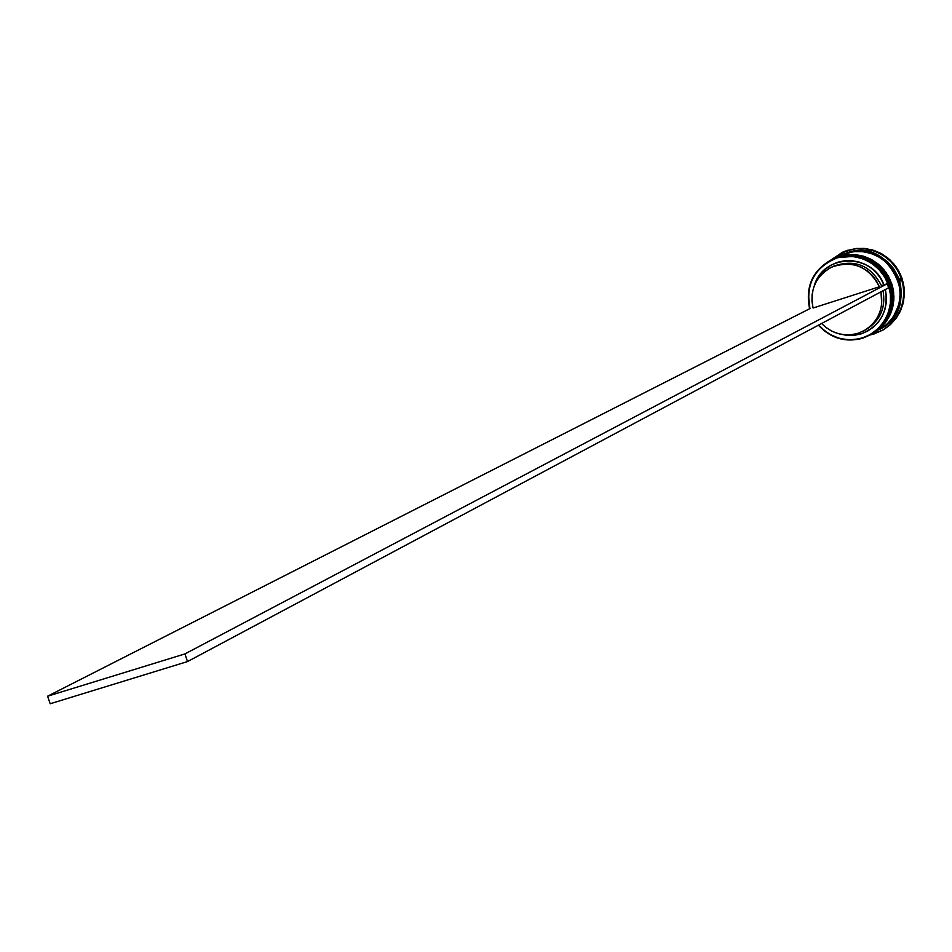 <?xml version="1.0" encoding="UTF-8"?>
<svg xmlns="http://www.w3.org/2000/svg" width="952" height="952" viewBox="0 0 952 952"><rect width="100%" height="100%" fill="white"/><g stroke="black" fill="none" stroke-linecap="round" stroke-linejoin="round"><path stroke-width="1.43" d="M837.486 257.302L832.774 259.087L846.007 255.434L854.682 255.493L863.202 257.373L871.187 261.015L878.279 266.239L884.17 272.831L888.609 280.495L891.393 288.908L892.393 297.678L891.584 306.425L888.989 314.779L884.729 322.359L878.993 328.845L871.782 334.092L877.661 329.999L883.111 324.477L887.847 317.195L891.179 308.234L892.393 298.012L891.012 287.325L886.966 277.222L880.707 268.642L873.043 262.169L864.856 257.968L856.859 255.79L849.529 255.231L837.486 257.302M833.119 258.932L843.163 255.79L849.612 255.195L856.943 255.755L864.94 257.933L873.127 262.133L880.79 268.595L887.05 277.175L891.096 287.29L892.476 297.964L891.262 308.186L887.93 317.147L883.194 324.43L877.744 329.951L872.115 333.89L879.077 328.797L884.813 322.312L889.073 314.731L891.667 306.377L892.476 297.631L891.465 288.861L888.692 280.459L884.253 272.796L878.363 266.203L871.27 260.967L863.286 257.337L854.777 255.445L846.09 255.386L837.641 257.159L846.114 255.386L854.789 255.445L863.309 257.326L871.294 260.967L878.387 266.191L884.277 272.784L888.716 280.447L891.488 288.837L892.5 297.607L891.679 306.354L889.085 314.707L884.824 322.3L879.077 328.785L871.782 334.092M838.783 256.695L834.083 258.492L847.292 254.827L855.955 254.886L864.464 256.778L872.437 260.408L879.517 265.62L885.396 272.201L889.834 279.864L892.607 288.254L893.607 297L892.798 305.747L890.203 314.077L885.955 321.645L880.231 328.131L873.032 333.367L878.898 329.285L884.348 323.763L889.073 316.492L892.393 307.544L893.607 297.345L892.226 286.683L888.192 276.592L881.945 268.012L874.293 261.562L866.118 257.361L858.133 255.195L850.814 254.636L838.783 256.695M834.428 258.325L844.448 255.195L850.898 254.589L858.216 255.148L866.201 257.326L874.376 261.526L882.028 267.976L888.275 276.544L892.31 286.635L893.69 297.298L892.476 307.508L889.156 316.457L884.432 323.716L878.982 329.237L873.365 333.176L880.303 328.083L886.038 321.609L890.287 314.029L892.881 305.699L893.69 296.964L892.69 288.206L889.906 279.817L885.479 272.165L879.6 265.584L872.52 260.36L864.547 256.731L856.05 254.85L847.387 254.791L838.938 256.564L847.399 254.791L856.062 254.838L864.571 256.731L872.544 260.36L879.624 265.572L885.503 272.153L889.93 279.805L892.714 288.182L893.714 296.941L892.893 305.675L890.31 314.017L886.05 321.597L880.314 328.071L873.281 333.224M859.775 251.411C884.015 246.116 914.563 291.728 893.583 316.373M832.119 259.396L837.034 257.445L844.721 256.029L853.408 256.088L861.941 257.98L869.926 261.621L877.03 266.858L882.932 273.462L887.383 281.137L890.168 289.563L891.179 298.345L890.358 307.103L887.764 315.469L883.492 323.061L877.756 329.559L870.782 334.664L862.702 338.246C845.519 342.779 830.751 338.436 818.387 325.203C830.751 338.436 845.519 342.779 862.702 338.246L862.476 337.889C845.519 342.375 830.906 338.103 818.672 325.048L824.289 330.511L831.108 334.985L838.629 338.055L846.566 339.59L854.622 339.543L862.476 337.889L869.854 334.711L876.447 330.118L882.004 324.287L886.324 317.444L889.216 309.852L890.572 301.796L890.346 293.585L888.549 285.552L885.229 277.996L880.541 271.225L874.638 265.477L867.772 261.003L860.215 257.944L852.23 256.445L836.249 257.802C813.96 267.441 805.083 284.434 809.616 308.757C805.142 286.742 812.508 270.344 831.727 259.575L837.034 257.445L831.727 259.575M809.902 308.615C805.463 284.553 814.257 267.762 836.296 258.242L828.942 261.479L822.385 266.108L816.864 271.963L812.603 278.805L809.759 286.385L808.438 294.406L809.902 308.615M833.631 258.694L838.331 256.838L833.631 258.694M842.282 254.696L847.161 252.756L846.923 250.566L855.705 248.734L864.702 248.781L873.531 250.733L881.814 254.493L889.168 259.908L895.297 266.727L899.902 274.676L902.793 283.375L903.841 292.466L903.008 301.546L900.33 310.209L895.927 318.075L889.989 324.81L882.778 330.118L874.305 333.878L873.746 332.95L874.305 333.878L870.33 334.925L883.075 329.951L890.715 324.132L896.867 316.695L901.199 308.02L903.496 298.547L903.638 288.742L901.627 279.115L897.534 270.142L891.596 262.276L884.099 255.933L875.435 251.411L866.034 248.948L856.36 248.662L846.923 250.566L831.251 259.801L842.33 252.363L847.518 250.293L842.639 252.232M833.25 258.873L838.331 256.838L846.352 255.267L855.027 255.326L863.535 257.219L871.52 260.848L878.601 266.072L884.503 272.665L888.93 280.328L891.715 288.73L892.714 297.5L891.905 306.247L889.311 314.588L885.051 322.169L879.327 328.654L872.246 333.819M879.969 329.344L885.967 325.084L891.524 319.265L895.832 312.435L898.724 304.842L900.092 296.798L899.866 288.611L898.069 280.59L894.761 273.045L890.072 266.274L884.194 260.55L877.339 256.076L869.783 253.03L861.81 251.542L853.742 251.637L845.888 253.339L834.69 258.206L841.247 255.172M864.535 330.427L857.954 333.307L863.999 330.725L869.438 327.024L874.079 322.347L877.756 316.837L880.326 310.709L881.707 304.164L880.981 291.836C883.872 308.519 878.398 321.395 864.535 330.427L866.641 329.225C880.469 320.217 885.931 307.377 883.039 290.729C885.955 307.924 880.136 320.955 865.582 329.808M839.343 333.914L850.279 335.556L861.155 333.866L860.299 332.474L861.155 333.866C880.683 325.691 888.751 310.899 885.348 289.503L886.383 295.894L886.264 302.998L884.813 309.924L882.099 316.421L878.22 322.252L873.317 327.214L867.558 331.141L861.155 333.866L854.349 335.33L847.363 335.449L839.331 333.914M810.414 308.353L47.6 696.198L184.926 653.917L887.288 283.732L888.609 287.766L887.288 283.732L883.861 284.826L887.288 283.732L184.926 653.917L187.52 661.569L888.609 287.766L187.52 661.569L50.182 703.754L187.52 661.569L184.926 653.917L47.6 696.198L50.182 703.754L47.6 696.198L810.414 308.353M814.293 285.755L816.792 279.829L820.624 273.986L825.503 269L831.227 265.049L837.617 262.276L844.424 260.777L851.421 260.622L858.359 261.8L864.975 264.275L871.044 267.976L876.328 272.748L880.659 278.436L883.861 284.826C872.936 252.613 822.98 253.458 814.293 285.755M857.954 333.307C844.115 337.044 832.012 333.759 821.624 323.478L826.491 327.845L832.191 331.32L838.403 333.676L844.924 334.807L851.528 334.688L857.954 333.307M842.746 252.173L855.753 248.52L864.202 248.401L872.544 249.971L880.457 253.149L887.645 257.837L893.809 263.835L898.712 270.915L902.175 278.817L904.055 287.218L904.293 295.798L902.865 304.224L899.83 312.161L895.32 319.325L889.501 325.417L883.289 329.832M891.12 321.835L892.548 321.383L891.12 321.835M883.063 329.951L890.548 324.489L896.486 317.754L900.889 309.888L903.567 301.237L904.4 292.169L903.341 283.077L900.449 274.378L895.856 266.441L889.739 259.622L882.385 254.22L874.114 250.459L865.285 248.508L856.288 248.46L846.923 250.566L847.161 252.756L846.304 253.149L854.682 251.387L863.274 251.447L871.699 253.315L879.6 256.909L886.621 262.074L892.452 268.595L896.843 276.187L899.592 284.493L900.592 293.18L899.783 301.832L897.212 310.102L892.988 317.599L887.312 324.025L880.422 329.071M880.481 329.035L881.231 328.607C923.238 306.83 891.465 236.048 847.161 252.756L855.562 250.995L864.178 251.066L872.627 252.946L880.541 256.576L887.562 261.788L893.381 268.357L897.736 275.985L900.449 284.339L901.389 293.049L900.509 301.724L897.855 309.983L893.559 317.468L887.799 323.847L880.838 328.833M841.627 254.993L854.158 251.447L862.226 251.34L870.188 252.839L877.744 255.874L884.598 260.348L890.477 266.072L895.166 272.831L898.474 280.376L900.271 288.397L900.485 296.584L899.128 304.616L896.237 312.197L891.929 319.027L886.371 324.846L880.219 329.19M893.559 316.409L898.926 304.557L900.283 296.56L900.057 288.408L898.271 280.435L894.987 272.938L890.322 266.203L884.467 260.515L877.649 256.064L870.14 253.042L862.214 251.554M873.615 333.033L886.907 324.251L892.595 317.837L896.808 310.328L899.378 302.058L900.187 293.394L899.2 284.707L896.451 276.389L892.06 268.809L886.217 262.276L879.196 257.111L871.294 253.506L862.857 251.637L854.265 251.59L845.888 253.339L839.2 256.433L847.637 254.672L856.3 254.731L864.797 256.612L872.77 260.241L879.85 265.465L885.729 272.034L890.156 279.686L892.928 288.075L893.928 296.834L893.119 305.568L890.536 313.898L886.276 321.467L880.552 327.94L873.484 333.105L879.612 328.773L885.205 322.906L889.549 316.016L892.464 308.365L893.833 300.261L893.607 292.002L891.786 283.91L888.454 276.318L883.73 269.487L877.803 263.716L870.89 259.206L863.274 256.136L855.241 254.624L847.113 254.731L834.499 258.289M872.579 333.628L879.731 328.416L885.467 321.931L889.715 314.362L892.31 306.02L893.119 297.274L892.119 288.515L889.335 280.114L884.908 272.462L879.017 265.87L871.937 260.646L863.964 257.016L855.455 255.124L846.78 255.076L838.331 256.838L846.804 255.065L855.479 255.136L864.011 257.028L871.996 260.681L879.077 265.929L884.967 272.534L889.394 280.221L892.143 288.646L893.131 297.429L892.274 306.187L889.644 314.529L885.348 322.097L879.577 328.559L872.579 333.628M833.19 258.896L845.828 255.326L853.968 255.219L862.012 256.731L869.64 259.813L876.554 264.323L882.504 270.118L887.228 276.949L890.572 284.565L892.393 292.657L892.619 300.927L891.239 309.055L888.323 316.707L883.98 323.609L878.375 329.487L872.234 333.831M870.782 334.664L878.494 329.13L884.229 322.645L888.502 315.053L891.096 306.699L891.905 297.94L890.905 289.17L888.121 280.757L883.682 273.081L877.78 266.489L870.675 261.253L862.691 257.623L854.17 255.731L845.495 255.671L837.034 257.445L845.519 255.671L854.241 255.731L862.786 257.647L870.794 261.324L877.899 266.596L883.789 273.236L888.204 280.959L890.953 289.408L891.905 298.226L891.024 307.008L888.359 315.374L884.015 322.942L878.196 329.392L871.163 334.45M892.702 320.039L892.536 321.562L890.834 322.133L892.702 320.039L892.536 321.562L890.834 322.133L892.702 320.039M899.735 278.258L901.116 279.293L900.628 280.983L899.735 278.258L901.116 279.293L900.628 280.983L899.735 278.258M867.332 250.59L869.045 250.019L870.104 251.209L867.332 250.59L869.045 250.019L870.104 251.209L867.332 250.59M862.702 338.246L871.151 334.45L878.529 328.833L884.456 321.657L888.632 313.291L890.846 304.14L890.977 294.68L889.025 285.386L885.074 276.723L879.351 269.13L872.115 263.002L863.75 258.635L854.67 256.255L845.352 255.969L836.249 257.802L845.305 256.433L854.539 256.719L863.523 259.075L871.806 263.395L878.97 269.464L884.646 276.972L888.549 285.552L890.477 294.763L890.346 304.128L888.156 313.184L884.015 321.467L878.149 328.571L870.854 334.14L862.702 338.246M832.714 266.631C854.158 258.611 870.414 264.954 881.457 285.671L883.861 284.826L881.457 285.671C870.806 265.43 854.92 258.896 833.797 266.096L831.608 267.131C852.778 259.908 868.712 266.465 879.398 286.766L813.091 308.008C809.569 289.741 815.745 276.116 831.608 267.131M813.091 308.008L811.973 301.403L812.092 294.715L813.436 288.206L815.971 282.078L819.612 276.568L824.218 271.867L829.632 268.143L835.666 265.525L842.103 264.109L848.708 263.954L855.253 265.061L861.512 267.405L867.236 270.88L872.246 275.378L876.352 280.733L879.398 286.766L813.091 308.008M842.937 252.09L842.33 252.363"/></g></svg>
